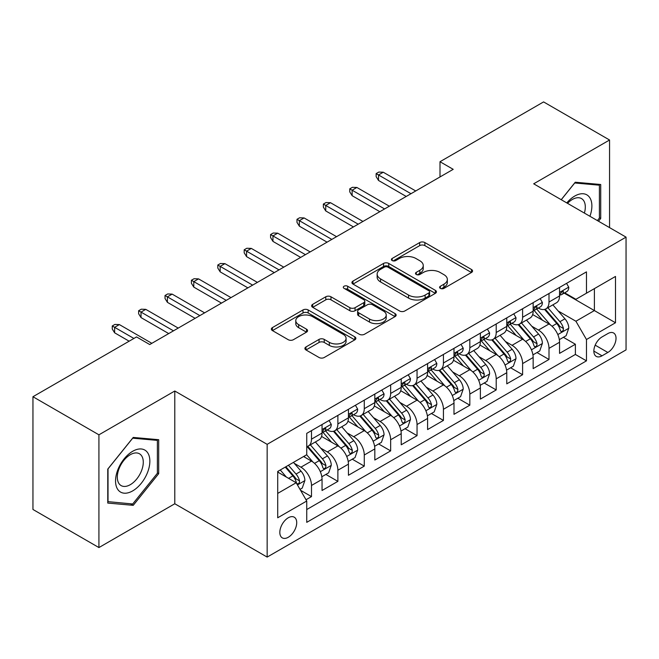 <?xml version="1.0" encoding="UTF-8"?>
<svg xmlns="http://www.w3.org/2000/svg" width="659" height="659" viewBox="0 0 659 659"><rect width="100%" height="100%" fill="white"/><g stroke="black" fill="none" stroke-linecap="round" stroke-linejoin="round"><path stroke-width="0.99" d="M440.344 288.37A2.562 1.483 0 0 0 443.968 288.37L471.49 272.48A3.666 2.117 0 0 0 472.561 270.981A3.666 2.117 0 0 0 471.49 269.49L424.866 242.57A3.666 2.117 0 0 0 419.684 242.57L392.163 258.46A2.562 1.483 0 0 0 391.413 259.506A2.562 1.483 0 0 0 392.163 260.552A2.562 1.483 0 0 0 395.787 260.552L399.354 258.493A11.722 6.771 0 0 1 415.928 258.493L419.816 260.742A11.722 6.771 0 0 1 423.251 265.528A11.722 6.771 0 0 1 419.816 270.314L416.257 272.365A2.562 1.483 0 0 0 415.499 273.411A2.562 1.483 0 0 0 416.257 274.457A2.562 1.483 0 0 0 419.882 274.457L423.44 272.406A11.722 6.771 0 0 1 440.023 272.406L443.902 274.646A11.722 6.771 0 0 1 447.337 279.432A11.722 6.771 0 0 1 443.902 284.218L440.344 286.278A2.562 1.483 0 0 0 439.594 287.324A2.562 1.483 0 0 0 440.344 288.37L440.344 286.278M288.263 537.274A11.944 6.895 120 0 0 296.072 526.755A11.944 6.895 120 0 0 294.235 517.183A11.944 6.895 120 0 0 288.263 517.776A11.944 6.895 120 0 0 280.462 528.304A11.944 6.895 120 0 0 282.299 537.868A11.944 6.895 120 0 0 288.263 537.274M305.974 346.955A3.666 2.117 0 0 0 304.903 348.446A3.666 2.117 0 0 0 305.974 349.945L319.055 357.499A3.666 2.117 0 0 0 324.236 357.499L354.797 339.855A3.666 2.117 0 0 0 355.868 338.355A3.666 2.117 0 0 0 354.797 336.856L308.173 309.944A3.666 2.117 0 0 0 302.992 309.944L272.431 327.589A3.666 2.117 0 0 0 271.351 329.08A3.666 2.117 0 0 0 272.431 330.579L288.23 339.698A3.666 2.117 0 0 0 293.412 339.698L306.493 332.152A3.666 2.117 0 0 0 307.564 330.653A3.666 2.117 0 0 0 306.493 329.162L298.651 324.632A9.803 5.659 0 0 1 295.784 320.636A9.803 5.659 0 0 1 301.83 315.406A9.803 5.659 0 0 1 312.514 316.633L343.207 334.352A9.803 5.659 0 0 1 346.074 338.355A9.803 5.659 0 0 1 340.028 343.586A9.803 5.659 0 0 1 329.352 342.359L324.236 339.401A3.666 2.117 0 0 0 319.055 339.401L305.974 346.955L305.974 349.945M174.792 391.009L98.924 434.816L32.95 396.726L32.95 509.473L98.924 547.563L174.792 503.756L267.159 557.086L267.159 444.339L174.792 391.009L174.792 503.756M609.559 227.61L609.559 140.005L533.691 183.812L626.05 237.133L267.159 444.339M609.559 140.005L543.584 101.914L440.006 161.719L440.006 176.95M32.95 396.726L136.528 336.93L149.725 344.542L453.203 169.33L440.006 161.719M399.609 310.99A3.666 2.117 0 0 0 404.791 310.99L435.36 293.337A3.666 2.117 0 0 0 436.431 291.846A3.666 2.117 0 0 0 435.36 290.347L388.736 263.435A3.666 2.117 0 0 0 383.554 263.435L352.985 281.08A3.666 2.117 0 0 0 351.914 282.571A3.666 2.117 0 0 0 352.985 284.07L399.609 310.99M345.077 288.922A2.562 1.483 0 0 1 347.672 289.285L347.672 286.237L395.079 313.602A3.666 2.117 0 0 1 396.15 315.101A3.666 2.117 0 0 1 395.079 316.6L364.509 334.245A3.666 2.117 0 0 1 359.328 334.245L312.704 307.325L312.704 304.334A3.666 2.117 0 0 0 311.633 305.825A3.666 2.117 0 0 0 312.704 307.325M312.704 304.334L325.785 296.781A3.666 2.117 0 0 1 330.966 296.781L349.88 307.695A3.666 2.117 0 0 0 355.061 307.695L363.735 302.687A3.666 2.117 0 0 0 364.806 301.196A3.666 2.117 0 0 0 363.735 299.697L344.047 288.329A2.562 1.483 0 0 1 343.298 287.283A2.562 1.483 0 0 1 344.879 285.915A2.562 1.483 0 0 1 347.672 286.237M306.015 499.761L311.493 496.598L300.537 490.28M294.309 463.368L300.932 467.19A14.926 8.616 60 0 1 311.493 485.477L322.045 479.381L322.045 490.502L337.878 481.367L325.867 474.431M320.694 448.128L327.325 451.959A14.926 8.616 60 0 1 337.878 470.238L348.438 464.15L348.438 475.271L364.27 466.127L352.26 459.191M347.087 432.897L353.71 436.719A14.926 8.616 60 0 1 364.27 455.007L374.823 448.911L374.823 460.031L390.655 450.888L378.653 443.96M373.472 417.658L380.103 421.488A14.926 8.616 60 0 1 390.655 439.767L401.216 433.671L401.216 444.8L417.048 435.657L405.038 428.721M399.865 402.427L406.488 406.249A14.926 8.616 60 0 1 417.048 424.536L427.6 418.44L427.6 429.561L443.433 420.417L431.431 413.49M426.258 387.187L432.881 391.018A14.926 8.616 60 0 1 443.433 409.297L453.993 403.201L453.993 414.322L469.826 405.186L457.816 398.25M452.642 371.956L459.274 375.778A14.926 8.616 60 0 1 469.826 394.066L480.378 387.97L480.378 399.09L496.211 389.947L484.208 383.019M479.035 356.717L485.658 360.539A14.926 8.616 60 0 1 496.211 378.826L506.771 372.73L506.771 383.851L522.603 374.716L510.593 367.78M505.42 341.486L512.051 345.308A14.926 8.616 60 0 1 522.603 363.587L533.156 357.499L533.156 368.62L548.996 359.476L548.996 348.356A14.926 8.616 -120 0 0 538.436 330.068L531.813 326.246M536.986 352.549L548.996 359.476M322.045 479.381A14.926 8.616 -120 0 0 311.493 461.102L303.568 456.53M348.438 464.15A14.926 8.616 -120 0 0 337.878 445.863L321.559 436.439M374.823 448.911A14.926 8.616 -120 0 0 364.27 430.624L347.952 421.208M401.216 433.671A14.926 8.616 -120 0 0 390.655 415.392L374.337 405.969M427.6 418.44A14.926 8.616 -120 0 0 417.048 400.153L400.73 390.738M453.993 403.201A14.926 8.616 -120 0 0 443.433 384.922L427.114 375.498M480.378 387.97A14.926 8.616 -120 0 0 469.826 369.683L453.507 360.259M506.771 372.73A14.926 8.616 -120 0 0 496.211 354.451L479.892 345.028M533.156 357.499A14.926 8.616 -120 0 0 522.603 339.212L506.285 329.788M607.845 333.578L602.038 336.93A11.565 6.681 120 0 0 594.476 347.12A11.565 6.681 120 0 0 596.255 356.395A11.565 6.681 120 0 0 602.038 355.819L607.845 352.466A11.565 6.681 120 0 0 615.399 342.276A11.565 6.681 120 0 0 613.628 333.001A11.565 6.681 120 0 0 607.845 333.578M267.159 557.086L626.05 349.88L626.05 237.133M277.711 493.402L296.188 482.734L306.74 501.013L306.74 522.348L586.469 360.852L586.469 339.517L575.908 321.238L558.198 311.007M306.74 501.013L277.711 517.776L277.711 471.457L306.74 454.702L306.74 433.367L586.469 271.87L586.469 293.197L615.498 276.442L615.498 322.762L586.469 339.517M327.185 429.94L327.325 430.014A14.926 8.616 60 0 0 334.788 430.755L345.341 424.66A14.926 8.616 -120 0 0 348.438 417.831L348.438 409.297M353.57 414.7L353.71 414.783A14.926 8.616 60 0 0 361.173 415.524L371.734 409.428A14.926 8.616 -120 0 0 374.823 402.591L374.823 394.057M379.963 399.469L380.103 399.543A14.926 8.616 60 0 0 387.566 400.285L398.118 394.189A14.926 8.616 -120 0 0 401.216 387.36L401.216 378.826M406.356 384.23L406.488 384.312A14.926 8.616 60 0 0 413.951 385.054L424.511 378.958A14.926 8.616 -120 0 0 427.6 372.121L427.6 363.587M432.741 368.999L432.881 369.073A14.926 8.616 60 0 0 440.344 369.814L450.896 363.719A14.926 8.616 -120 0 0 453.993 356.89L453.993 348.356M459.134 353.759L459.274 353.842A14.926 8.616 60 0 0 466.737 354.575L477.289 348.487A14.926 8.616 -120 0 0 480.378 341.65L480.378 333.116M485.518 338.52L485.658 338.602A14.926 8.616 60 0 0 493.121 339.344L503.682 333.248A14.926 8.616 -120 0 0 506.771 326.411L506.771 317.885M511.911 323.289L512.051 323.371A14.926 8.616 60 0 0 519.514 324.104L530.067 318.009A14.926 8.616 -120 0 0 533.156 311.18L533.156 302.646M306.74 509.547L575.381 354.451L575.381 344.245L559.549 353.381L559.549 342.26A14.926 8.616 -120 0 0 548.996 323.981L532.67 314.557M538.296 308.05L538.436 308.132A14.926 8.616 -120 0 0 545.899 308.873A14.926 8.616 -120 0 0 548.996 302.036L548.996 293.502M545.899 308.873L556.46 302.778A14.926 8.616 -120 0 0 559.549 295.94L559.549 287.415M311.493 430.624L311.493 439.158A14.926 8.616 60 0 1 308.396 445.995A14.926 8.616 60 0 1 306.74 446.596M308.396 445.995L318.956 439.899A14.926 8.616 -120 0 0 322.045 433.062L322.045 424.536M337.878 415.392L337.878 423.926A14.926 8.616 60 0 1 334.788 430.755M364.27 400.153L364.27 408.687A14.926 8.616 60 0 1 361.173 415.524M390.655 384.922L390.655 393.448A14.926 8.616 60 0 1 387.566 400.285M417.048 369.683L417.048 378.217A14.926 8.616 60 0 1 413.951 385.054M443.433 354.451L443.433 362.977A14.926 8.616 60 0 1 440.344 369.814M469.826 339.212L469.826 347.746A14.926 8.616 60 0 1 466.737 354.575M496.211 323.973L496.211 332.507A14.926 8.616 60 0 1 493.121 339.344M522.603 308.742L522.603 317.276A14.926 8.616 60 0 1 519.514 324.104M522.603 363.587L522.603 374.716M496.211 378.826L496.211 389.947M469.826 394.066L469.826 405.186M443.433 409.297L443.433 420.417M417.048 424.536L417.048 435.657M390.655 439.767L390.655 450.888M364.27 455.007L364.27 466.127M337.878 470.238L337.878 481.367M311.493 485.477L311.493 496.598M296.188 482.734L277.711 472.066M575.908 321.238L594.385 310.57L594.385 288.634L615.498 276.442M564.162 293.123L615.498 322.762M564.689 292.818L575.908 299.293L586.469 293.197M98.924 434.816L98.924 547.563M563.379 337.309L575.381 344.245M575.381 354.451L586.469 360.852M598.496 221.226L600.72 218.458L600.72 184.504L575.249 182.23L561.213 199.693M107.763 503.064L133.233 505.338L158.695 473.656L158.695 439.701L133.233 437.428L107.763 469.109L107.763 503.064M599.393 217.701L600.72 218.458M157.377 472.898L158.695 473.656M130.54 503.781L133.233 505.338M441.365 288.733L443.902 287.266A11.722 6.771 0 0 0 447.337 282.48L447.337 279.432M423.251 265.528L423.251 268.575A11.722 6.771 0 0 1 419.816 273.361L417.279 274.819M471.44 272.505L424.866 245.618A3.666 2.117 0 0 0 419.684 245.618L393.192 260.915M435.311 293.37L388.736 266.475A3.666 2.117 0 0 0 383.554 266.475L353.035 284.095M428.885 292.893A2.562 1.483 0 0 0 429.635 291.846A2.562 1.483 0 0 0 428.885 290.8L387.953 267.167A2.562 1.483 0 0 0 384.329 267.167L380.572 269.342A11.722 6.771 0 0 0 377.137 274.128A11.722 6.771 0 0 0 380.572 278.914L408.547 295.059A11.722 6.771 0 0 0 425.129 295.059L428.885 292.893L428.885 295.94A2.562 1.483 0 0 0 429.635 294.894L429.635 291.846M377.137 274.128L377.137 277.175A11.722 6.771 0 0 0 380.572 281.953L380.572 278.914M428.885 295.94L425.129 298.107A11.722 6.771 0 0 1 408.547 298.107L380.572 281.953M312.753 307.349L325.785 299.829L325.785 296.781M364.806 301.196L364.806 304.244A3.666 2.117 0 0 1 363.735 305.735L355.061 310.743A3.666 2.117 0 0 1 349.88 310.743L330.966 299.829A3.666 2.117 0 0 0 325.785 299.829M347.672 289.285L395.029 316.625M369.501 319.03A9.803 5.659 0 0 0 380.177 320.249A9.803 5.659 0 0 0 386.223 315.027A9.803 5.659 0 0 0 383.357 311.023L372.541 304.779A3.666 2.117 0 0 0 367.36 304.779L358.685 309.788A3.666 2.117 0 0 0 357.615 311.287A3.666 2.117 0 0 0 358.685 312.786L369.501 319.03L369.501 322.07A9.803 5.659 0 0 0 380.177 323.297A9.803 5.659 0 0 0 386.223 318.075L386.223 315.027M357.615 311.287L357.615 314.335A3.666 2.117 0 0 0 358.685 315.834L358.685 312.786M369.501 322.07L358.685 315.834M346.074 338.355L346.074 341.403A9.803 5.659 0 0 1 340.028 346.626A9.803 5.659 0 0 1 329.352 345.407L324.236 342.449A3.666 2.117 0 0 0 319.055 342.449L306.023 349.97M295.784 320.636L295.784 323.684A9.803 5.659 0 0 0 298.651 327.68L298.651 324.632M306.443 332.177L298.651 327.68M354.748 339.879L308.173 312.992A3.666 2.117 0 0 0 302.992 312.992L272.48 330.604M559.326 339.649L566.147 335.711L568.783 328.091A9.893 5.709 -120 0 0 564.936 318.808L552.876 304.845M550.463 324.945L536.681 308.989M542.621 320.299L534.622 311.04A23.699 13.682 -120 0 0 533.889 310.208M544.556 309.409L556.756 323.528A9.893 5.709 60 0 1 560.282 330.34L560.998 331.51L562.333 331.32L563.231 330.241L563.445 328.512A9.893 5.709 -120 0 0 559.919 321.699L547.86 307.737M545.273 309.178L558.379 324.352A5.041 2.908 60 0 1 559.648 326.32L563.445 328.512M566.542 283.37L568.783 287.258A9.893 5.709 60 0 1 566.74 291.632L561.723 294.532A9.893 5.709 -120 0 0 563.445 292.25L563.239 291.377L562.003 291.616L560.282 294.079A9.893 5.709 60 0 1 559.549 295.487M559.878 294.993L559.919 294.993A9.893 5.709 -120 0 0 561.723 294.532M410.977 193.713L378.521 174.973L378.521 180.459L376.141 176.645L376.141 173.597L378.521 174.973L383.266 172.23L415.73 190.97M378.521 180.459L406.224 196.456M376.141 173.597L378.785 172.073L383.266 172.23M589.929 216.276A24.259 14.004 120 0 0 574.722 196.069A24.259 14.004 120 0 0 566.781 202.914M584.385 213.079A18.37 10.602 120 0 0 581.502 198.581A18.37 10.602 120 0 0 572.317 199.496A18.37 10.602 120 0 0 567.514 203.334M561.262 199.726L574.722 182.98L599.393 185.187L599.393 218.08L597.384 220.584M597.762 184.24L599.393 185.187M147.558 472.404A24.259 14.004 120 0 0 141.281 448.977A24.259 14.004 120 0 0 117.846 469.752A24.259 14.004 120 0 0 124.123 493.179A24.259 14.004 120 0 0 147.558 472.404M141.545 470.691A18.37 10.602 120 0 0 139.477 453.787A18.37 10.602 120 0 0 119.048 468.681A18.37 10.602 120 0 0 121.116 485.592A18.37 10.602 120 0 0 141.545 470.691M108.027 501.771L108.027 468.87L132.698 438.177L157.377 440.385L157.377 473.286L132.698 503.978L107.763 501.623M155.738 439.438L157.377 440.385M532.942 354.88L539.754 350.942L542.398 343.323A9.893 5.709 -120 0 0 538.543 334.039L526.483 320.076M524.07 340.176L510.288 324.22M516.228 335.53L508.229 326.271A23.699 13.682 -120 0 0 507.496 325.447M518.163 324.64L530.363 338.767A9.893 5.709 60 0 1 533.889 345.58L534.606 346.749L535.948 346.56L536.838 345.473L537.052 343.751A9.893 5.709 -120 0 0 533.526 336.938L521.475 322.976M518.888 324.409L531.986 339.583A5.041 2.908 60 0 1 533.255 341.551L537.052 343.751M506.549 370.119L513.369 366.182L516.005 358.562A9.893 5.709 -120 0 0 512.15 349.278L500.099 335.316M497.685 355.415L483.904 339.459M489.843 350.769L481.844 341.51A23.699 13.682 -120 0 0 481.103 340.687M491.779 339.879L503.97 353.998A9.893 5.709 60 0 1 507.496 360.811L508.221 361.98L509.555 361.799L510.453 360.712L510.667 358.982A9.893 5.709 -120 0 0 507.142 352.17L495.082 338.207M492.495 339.649L505.601 354.822A5.041 2.908 60 0 1 506.87 356.791L510.667 358.982M480.156 385.35L486.976 381.413L489.612 373.801A9.893 5.709 -120 0 0 485.765 364.509L473.706 350.555M471.292 370.646L457.511 354.699M463.45 366L455.451 356.741A23.699 13.682 -120 0 0 454.718 355.918M465.386 355.119L477.586 369.238A9.893 5.709 60 0 1 481.111 376.05L481.828 377.22L483.162 377.03L484.06 375.943L484.274 374.221A9.893 5.709 -120 0 0 480.749 367.409L468.697 353.446M466.102 354.888L479.208 370.053A5.041 2.908 60 0 1 480.477 372.03L484.274 374.221M453.771 400.59L460.592 396.652L463.228 389.032A9.893 5.709 -120 0 0 459.372 379.749L447.321 365.786M444.899 385.886L431.126 369.93M437.057 381.24L429.058 371.981A23.699 13.682 -120 0 0 428.325 371.157M439.001 370.35L451.193 384.469A9.893 5.709 60 0 1 454.718 391.281L455.443 392.459L456.778 392.27L457.667 391.182L457.89 389.453A9.893 5.709 -120 0 0 454.364 382.64L442.304 368.686M439.718 370.119L452.824 385.293A5.041 2.908 60 0 1 454.092 387.261L457.89 389.453M540.149 298.609L542.398 302.497A9.893 5.709 60 0 1 540.347 306.872L535.33 309.763A9.893 5.709 -120 0 0 537.052 307.489L536.846 306.608L535.61 306.855L533.889 309.318A9.893 5.709 60 0 1 533.156 310.719M533.493 310.224L533.526 310.224A9.893 5.709 -120 0 0 535.33 309.763M384.584 208.944L352.128 190.204L352.128 195.69L349.756 191.884L349.756 188.836L352.128 190.204L356.881 187.461L389.337 206.201M352.128 195.69L379.839 211.687M349.756 188.836L352.392 187.313L356.881 187.461M513.765 313.849L516.005 317.729A9.893 5.709 60 0 1 513.962 322.103L508.946 325.002A9.893 5.709 -120 0 0 510.667 322.721L510.461 321.847L509.226 322.094L507.496 324.549A9.893 5.709 60 0 1 506.771 325.958M507.101 325.464L507.142 325.464A9.893 5.709 -120 0 0 508.946 325.002M358.199 224.184L325.735 205.443L325.735 210.929L323.363 207.115L323.363 204.068L325.735 205.443L330.488 202.7L362.944 221.44M325.735 210.929L353.446 226.927M323.363 204.068L326.007 202.552L330.488 202.7M487.372 329.08L489.612 332.968A9.893 5.709 60 0 1 487.569 337.342L482.553 340.233A9.893 5.709 -120 0 0 484.274 337.96L484.068 337.078L482.833 337.326L481.111 339.789A9.893 5.709 60 0 1 480.378 341.197M480.708 340.703L480.749 340.703A9.893 5.709 -120 0 0 482.553 340.233M331.807 239.415L299.351 220.674L299.351 226.161L296.978 222.355L296.978 219.307L299.351 220.674L304.104 217.94L336.56 236.672M299.351 226.161L327.062 242.158M296.978 219.307L299.614 217.783L304.104 217.94M460.987 344.319L463.228 348.199A9.893 5.709 60 0 1 461.176 352.573L456.168 355.473A9.893 5.709 -120 0 0 457.89 353.191L457.675 352.318L456.44 352.565L454.718 355.02A9.893 5.709 60 0 1 453.993 356.428M454.323 355.934L454.364 355.934A9.893 5.709 -120 0 0 456.168 355.473M305.422 254.654L272.958 235.914L272.958 241.4L270.585 237.586L270.585 234.546L272.958 235.914L277.711 233.171L310.167 251.911M272.958 241.4L300.669 257.397M270.585 234.546L273.221 233.022L277.711 233.171M427.378 415.821L434.199 411.891L436.835 404.272A9.893 5.709 -120 0 0 432.988 394.98L420.928 381.026M418.514 401.117L404.733 385.169M410.672 396.479L402.674 387.212A23.699 13.682 -120 0 0 401.941 386.388M412.608 385.589L424.808 399.708A9.893 5.709 60 0 1 428.334 406.521L429.05 407.69L430.385 407.501L431.283 406.414L431.497 404.692A9.893 5.709 -120 0 0 427.971 397.879L415.911 383.917M413.325 385.358L426.431 400.524A5.041 2.908 60 0 1 427.699 402.501L431.497 404.692M434.594 359.55L436.835 363.438A9.893 5.709 60 0 1 434.792 367.813L429.775 370.704A9.893 5.709 -120 0 0 431.497 368.43L431.291 367.549L430.055 367.796L428.334 370.259A9.893 5.709 60 0 1 427.6 371.668M427.93 371.174L427.971 371.174A9.893 5.709 -120 0 0 429.775 370.704M279.029 269.893L246.573 251.153L246.573 256.631L244.192 252.825L244.192 249.777L246.573 251.153L251.318 248.41L283.782 267.15M246.573 256.631L274.284 272.628M244.192 249.777L246.837 248.254L251.318 248.41M400.993 431.06L407.814 427.123L410.45 419.503A9.893 5.709 -120 0 0 406.595 410.219L394.543 396.257M392.121 416.356L378.34 400.4M384.279 411.71L376.281 402.451A23.699 13.682 -120 0 0 375.548 401.628M386.223 400.82L398.415 414.939A9.893 5.709 60 0 1 401.941 421.752L402.665 422.93L404 422.74L404.89 421.653L405.112 419.923A9.893 5.709 -120 0 0 401.586 413.111L389.527 399.156M386.94 400.59L400.046 415.763A5.041 2.908 60 0 1 401.315 417.732L405.112 419.923M408.209 374.79L410.45 378.67A9.893 5.709 60 0 1 408.399 383.052L403.39 385.943A9.893 5.709 -120 0 0 405.112 383.662L404.898 382.788L403.662 383.036L401.941 385.49A9.893 5.709 60 0 1 401.216 386.899M401.545 386.405L401.586 386.405A9.893 5.709 -120 0 0 403.39 385.943M252.644 285.125L220.18 266.384L220.18 271.87L217.808 268.065L217.808 265.017L220.18 266.384L224.933 263.641L257.389 282.382M220.18 271.87L247.891 287.868M217.808 265.017L220.444 263.493L224.933 263.641M374.6 446.3L381.421 442.362L384.057 434.742A9.893 5.709 -120 0 0 380.21 425.459L368.15 411.496M365.737 431.596L351.955 415.64M357.895 426.95L349.896 417.682A23.699 13.682 -120 0 0 349.163 416.859M359.83 416.06L372.03 430.179A9.893 5.709 60 0 1 375.556 436.991L376.273 438.161L377.607 437.971L378.505 436.884L378.719 435.162A9.893 5.709 -120 0 0 375.193 428.35L363.134 414.387M360.547 415.829L373.653 431.002A5.041 2.908 60 0 1 374.922 432.971L378.719 435.162M381.816 390.021L384.057 393.909A9.893 5.709 60 0 1 382.014 398.283L376.997 401.183A9.893 5.709 -120 0 0 378.719 398.901L378.513 398.02L377.277 398.267L375.556 400.73A9.893 5.709 60 0 1 374.823 402.138M375.152 401.644L375.193 401.644A9.893 5.709 -120 0 0 376.997 401.183M226.251 300.364L193.795 281.624L193.795 287.11L191.415 283.296L191.415 280.248L193.795 281.624L198.54 278.881L231.004 297.621M193.795 287.11L221.498 303.107M191.415 280.248L194.059 278.724L198.54 278.881M348.216 461.531L355.028 457.593L357.672 449.973A9.893 5.709 -120 0 0 353.817 440.69L341.757 426.727M339.344 446.827L325.562 430.871M331.502 442.181L323.503 432.922A23.699 13.682 -120 0 0 322.77 432.098M333.446 431.291L345.637 445.41A9.893 5.709 60 0 1 349.163 452.222L349.88 453.4L351.222 453.211L352.112 452.123L352.334 450.402A9.893 5.709 -120 0 0 348.8 443.581L336.749 429.627M334.162 431.06L347.26 446.234A5.041 2.908 60 0 1 348.537 448.202L352.334 450.402M355.423 405.26L357.672 409.14A9.893 5.709 60 0 1 355.621 413.522L350.604 416.414A9.893 5.709 -120 0 0 352.334 414.14L352.12 413.259L350.885 413.506L349.163 415.961A9.893 5.709 60 0 1 348.438 417.369M348.768 416.875L348.8 416.875A9.893 5.709 -120 0 0 350.604 416.414M199.858 315.595L167.402 296.855L167.402 302.341L165.03 298.535L165.03 295.487L167.402 296.855L172.156 294.112L204.611 312.852M167.402 302.341L195.113 318.338M165.03 295.487L167.666 293.963L172.156 294.112M321.823 476.77L328.643 472.832L331.279 465.213A9.893 5.709 -120 0 0 327.432 455.929L315.373 441.967M312.959 462.066L306.641 454.751M305.117 457.42L304.087 456.234M307.053 446.53L319.244 460.649A9.893 5.709 60 0 1 322.778 467.462L323.495 468.631L324.829 468.45L325.727 467.363L325.941 465.633A9.893 5.709 -120 0 0 322.416 458.821L310.356 444.858M307.769 446.3L320.875 461.473A5.041 2.908 60 0 1 322.144 463.442L325.941 465.633M329.039 420.491L331.279 424.38A9.893 5.709 60 0 1 329.236 428.754L324.22 431.653A9.893 5.709 -120 0 0 325.941 429.371L325.735 428.498L324.5 428.737L322.778 431.2A9.893 5.709 60 0 1 322.045 432.609M322.375 432.115L322.416 432.115A9.893 5.709 -120 0 0 324.22 431.653M173.474 330.834L141.018 312.094L141.018 317.58L138.637 313.766L138.637 310.719L141.018 312.094L145.763 309.351L178.227 328.091M141.018 317.58L168.72 333.578M138.637 310.719L141.281 309.195L145.763 309.351M300.01 489.365L302.25 488.064L304.895 480.444A9.893 5.709 -120 0 0 301.039 471.16L293.444 462.371M286.36 477.067L280.256 469.991M278.724 472.651L277.711 471.482M285.265 467.099L292.86 475.889A9.893 5.709 60 0 1 296.385 482.701L297.102 483.871L298.445 483.681L299.334 482.594L299.548 480.872A9.893 5.709 -120 0 0 296.023 474.06L288.436 465.27M285.882 466.745L294.482 476.704A5.041 2.908 60 0 1 295.751 478.681L299.548 480.872M133.892 338.454L114.625 327.325L114.625 332.811L112.252 329.006L112.252 325.958L114.625 327.325L119.378 324.582L151.834 343.323M114.625 332.811L129.139 341.189M112.252 325.958L114.888 324.434L119.378 324.582M300.932 467.19L311.493 461.102M327.325 451.959L337.878 445.863M353.71 436.719L364.27 430.624M380.103 421.488L390.655 415.392M406.488 406.249L417.048 400.153M432.881 391.018L443.433 384.922M459.274 375.778L469.826 369.683M485.658 360.539L496.211 354.451M512.051 345.308L522.603 339.212M538.436 330.068L548.996 323.981M548.996 302.036L559.549 295.94M311.493 439.158L322.045 433.062M337.878 423.926L348.438 417.831M364.27 408.687L374.823 402.591M390.655 393.448L401.216 387.36M417.048 378.217L427.6 372.121M443.433 362.977L453.993 356.89M469.826 347.746L480.378 341.65M496.211 332.507L506.771 326.411M522.603 317.276L533.156 311.18M548.996 348.356L559.549 342.26M595.184 345.159L607.845 352.466M593.858 351.099L602.038 355.819M443.902 287.266L443.902 284.218M416.257 274.457L416.257 272.365M419.816 273.361L419.816 270.314M392.163 260.552L392.163 258.46M419.684 245.618L419.684 242.57M424.866 245.618L424.866 242.57M471.49 272.48L471.49 269.49M352.985 284.07L352.985 281.08M383.554 266.475L383.554 263.435M388.736 266.475L388.736 263.435M435.36 293.337L435.36 290.347M408.547 298.107L408.547 295.059M425.129 298.107L425.129 295.059M330.966 299.829L330.966 296.781M349.88 310.743L349.88 307.695M355.061 310.743L355.061 307.695M363.735 305.735L363.735 302.687M395.079 316.6L395.079 313.602M319.055 342.449L319.055 339.401M324.236 342.449L324.236 339.401M329.352 345.407L329.352 342.359M306.493 332.152L306.493 329.162M272.431 330.579L272.431 327.589M302.992 312.992L302.992 309.944M308.173 312.992L308.173 309.944M354.797 339.855L354.797 336.856M557.819 334.574L568.717 328.281M559.919 321.699L564.936 318.808M552.036 326.254L556.756 323.528M568.717 287.143L559.549 292.439M562.168 291.517L563.445 292.25M531.426 349.814L542.332 343.52M533.526 336.938L538.543 334.039M525.643 341.486L530.363 338.767M505.041 365.045L515.939 358.751M507.142 352.17L512.15 349.278M499.258 356.725L503.97 353.998M478.648 380.284L489.555 373.991M480.749 367.409L485.765 364.509M472.865 371.956L477.586 369.238M452.263 395.515L463.162 389.222M454.364 382.64L459.372 379.749M446.481 387.195L451.193 384.469M542.332 302.382L533.156 307.671M535.775 306.748L537.052 307.489M515.939 317.613L506.771 322.91M509.391 321.987L510.667 322.721M489.555 332.853L480.378 338.149M482.998 337.219L484.274 337.96M463.162 348.084L453.993 353.381M456.613 352.458L457.89 353.191M425.871 410.755L436.769 404.461M427.971 397.879L432.988 394.98M420.088 402.427L424.808 399.708M436.769 363.323L427.6 368.62M430.22 367.689L431.497 368.43M399.486 425.986L410.384 419.692M401.586 413.111L406.595 410.219M393.703 417.666L398.415 414.939M410.384 378.563L401.216 383.851M403.835 382.928L405.112 383.662M373.093 441.225L383.991 434.932M375.193 428.35L380.21 425.459M367.31 432.897L372.03 430.179M383.991 393.794L374.823 399.09M377.442 398.16L378.719 398.901M346.708 456.465L357.606 450.171M348.8 443.581L353.817 440.69M340.917 448.136L345.637 445.41M357.606 409.033L348.438 414.322M351.058 413.399L352.334 414.14M320.315 471.696L331.213 465.402M322.416 458.821L327.432 455.929M314.532 463.376L319.244 460.649M331.213 424.264L322.045 429.561M324.665 428.638L325.941 429.371M297.44 484.909L304.829 480.642M296.023 474.06L301.039 471.16M288.593 478.352L292.86 475.889"/></g></svg>
